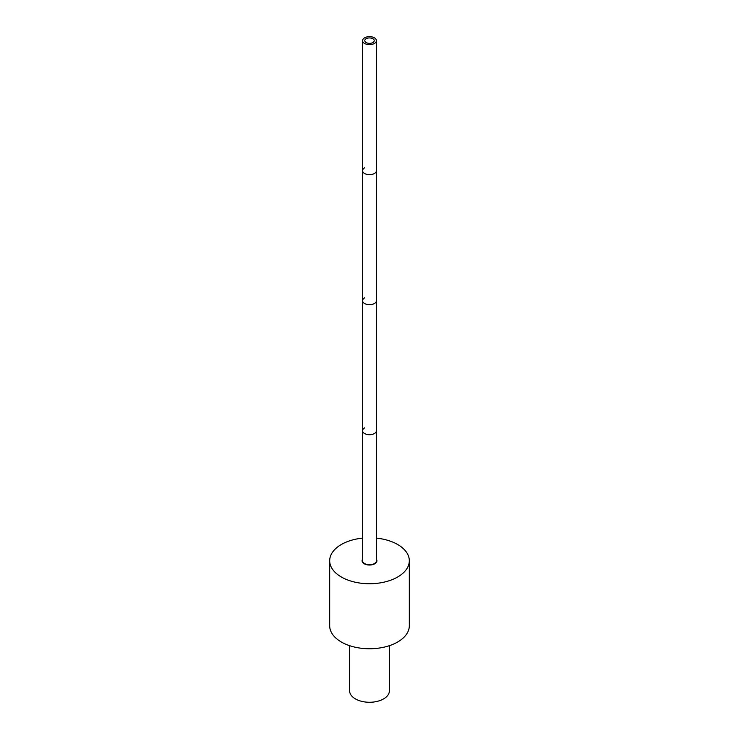 <?xml version="1.0" encoding="UTF-8"?>
<svg xmlns="http://www.w3.org/2000/svg" width="739" height="739" viewBox="0 0 739 739"><rect width="100%" height="100%" fill="white"/><g stroke="black" fill="none" stroke-linecap="round" stroke-linejoin="round"><path stroke-width="1.11" d="M409.314 560.753L409.314 625.767A39.814 22.983 0 0 1 397.656 642.015A39.814 22.983 180 0 1 354.267 647.004A39.814 22.983 180 0 1 329.686 625.767L329.686 560.753A39.814 22.983 180 0 0 354.267 581.99A39.814 22.983 180 0 0 397.656 577.002A39.814 22.983 0 0 0 409.314 560.753A39.814 22.983 0 0 0 376.428 538.121M362.572 538.121A39.814 22.983 0 0 0 341.344 544.495A39.814 22.983 180 0 0 329.686 560.753M376.428 559.238A7.408 4.277 0 0 1 376.908 560.753A7.408 4.277 0 0 1 374.738 563.774A7.408 4.277 180 0 1 366.664 564.698A7.408 4.277 180 0 1 362.092 560.753A7.408 4.277 180 0 1 362.572 559.238M349.593 645.674L349.593 690.78A19.907 11.491 0 0 0 361.879 701.394A19.907 11.491 0 0 0 383.578 698.909A19.907 11.491 0 0 0 389.407 690.78L389.407 645.674M364.604 427.899A6.928 4 0 0 0 362.572 430.726L362.572 560.753A6.928 4 0 0 0 366.849 564.448A6.928 4 0 0 0 374.396 563.58A6.928 4 0 0 0 376.428 560.753L376.428 40.645A6.928 4 0 0 0 372.151 36.95A6.928 4 0 0 0 364.604 37.818A6.928 4 0 0 0 362.572 40.645A6.928 4 0 0 0 366.849 44.34A6.928 4 0 0 0 374.396 43.472A6.928 4 0 0 0 376.428 40.645M362.572 430.726A6.928 4 0 0 0 366.849 434.421A6.928 4 0 0 0 374.396 433.553A6.928 4 0 0 0 376.428 430.726A6.928 4 0 0 1 374.396 433.553A6.928 4 0 0 1 366.849 434.421A6.928 4 0 0 1 362.572 430.726L362.572 300.699A6.928 4 0 0 0 366.849 304.394A6.928 4 0 0 0 374.396 303.526A6.928 4 0 0 0 376.428 300.699A6.928 4 0 0 1 374.396 303.526A6.928 4 0 0 1 366.849 304.394A6.928 4 0 0 1 362.572 300.699L362.572 170.672A6.928 4 0 0 0 366.849 174.367A6.928 4 0 0 0 374.396 173.499A6.928 4 0 0 0 376.428 170.672A6.928 4 0 0 1 374.396 173.499A6.928 4 0 0 1 366.849 174.367A6.928 4 0 0 1 362.572 170.672L362.572 40.645M364.604 297.872A6.928 4 0 0 0 362.572 300.699M364.604 167.845A6.928 4 0 0 0 362.572 170.672M366.174 38.724A4.702 2.716 180 0 1 371.301 38.142A4.702 2.716 180 0 1 374.202 40.645A4.702 2.716 180 0 1 372.825 42.566A4.702 2.716 180 0 1 367.699 43.148A4.702 2.716 180 0 1 364.798 40.645A4.702 2.716 180 0 1 366.174 38.724"/></g></svg>
